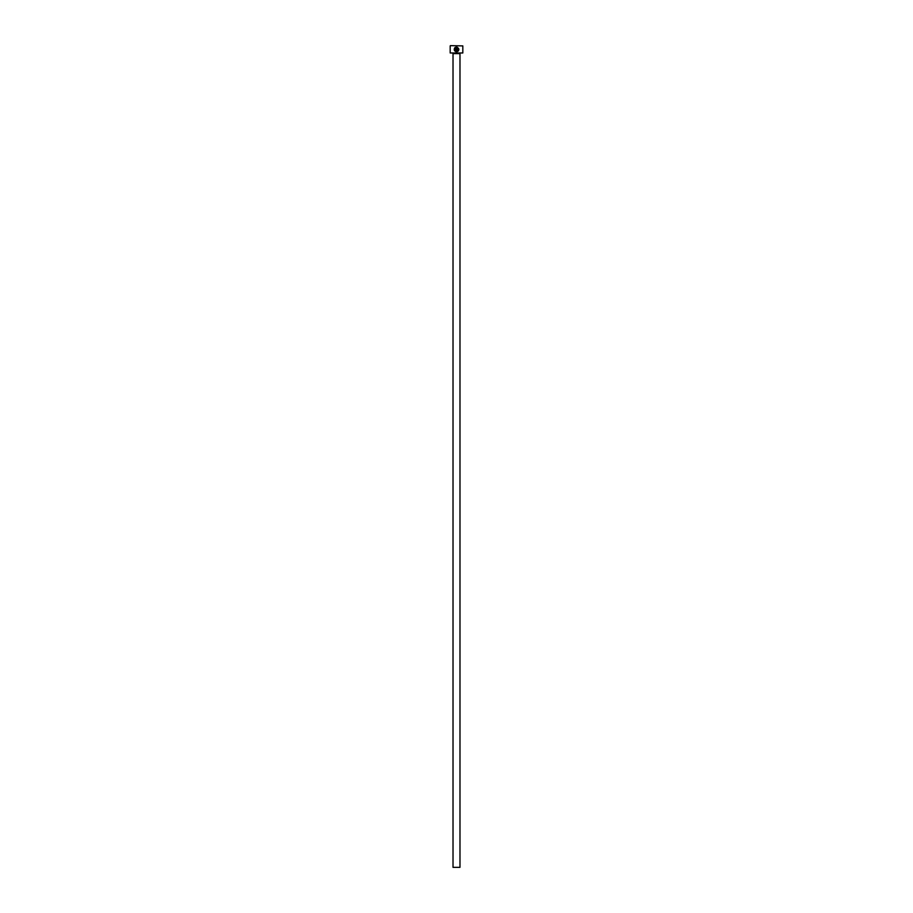 <?xml version="1.0" encoding="UTF-8"?>
<svg xmlns="http://www.w3.org/2000/svg" width="913" height="913" viewBox="0 0 913 913"><rect width="100%" height="100%" fill="white"/><g stroke="black" fill="none" stroke-linecap="round" stroke-linejoin="round"><path stroke-width="1.37" d="M454.788 48.64L455.039 48.218C454.286 49.85 454.788 50.877 456.534 51.276L454.834 50.226M454.674 49.724L454.777 48.686M456.534 51.276C458.737 50.443 458.977 49.222 457.253 47.624L456.774 50.329L456.774 47.02C459.616 48.743 459.536 50.318 456.534 51.756C454.32 51.231 453.704 49.941 454.697 47.875L455.039 48.218M456.991 51.71L458.28 50.991M458.463 50.763L458.919 49.393M455.827 47.624L455.827 49.622L454.879 49.622L455.587 50.329L456.306 49.622L456.306 47.02L455.039 47.544L456.306 47.02M462.823 52.977L450.177 52.977L462.823 52.977L462.823 45.901L450.429 45.65L462.823 45.901M459.981 867.35L453.019 867.35L453.019 53.616L459.981 53.616L459.981 867.35M450.177 52.977L450.177 45.901M454.4 50.409L455.37 51.448M458.212 48.48L458.166 50.352"/></g></svg>
